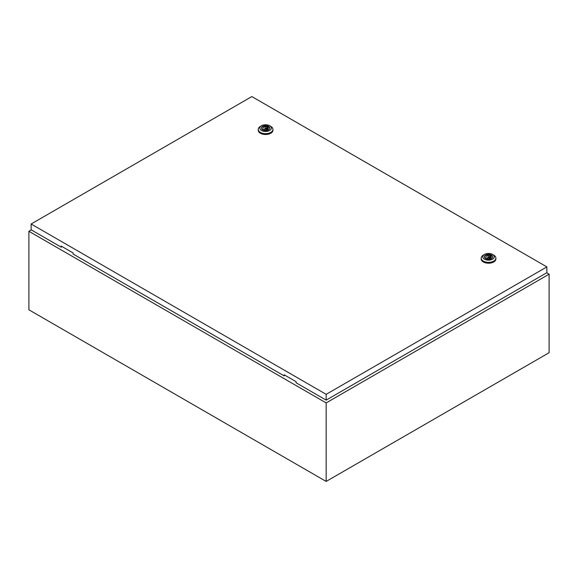<?xml version="1.0" encoding="UTF-8"?>
<svg xmlns="http://www.w3.org/2000/svg" width="578" height="578" viewBox="0 0 578 578"><rect width="100%" height="100%" fill="white"/><g stroke="black" fill="none" stroke-linecap="round" stroke-linejoin="round"><path stroke-width="0.87" d="M31.313 229.899L28.9 231.294L326.158 402.909L549.1 274.196L546.687 272.802M549.1 274.196L549.1 352.717L326.158 481.431L28.9 309.808L28.9 231.294M326.158 402.909L326.158 481.431M265.035 128.728A0.788 0.455 0 0 0 266.147 128.085A0.788 0.455 0 0 0 265.035 128.728M270.793 126.387L269.68 125.744L270.793 126.387A7.355 4.248 180 0 1 272.946 129.393A7.355 4.248 180 0 1 268.409 133.316A7.355 4.248 180 0 1 260.389 132.398A7.355 4.248 180 0 1 258.236 129.393A7.355 4.248 180 0 1 260.389 126.387L261.502 125.744A5.78 3.338 180 0 1 269.68 125.744L269.68 125.744A5.78 3.338 180 0 1 269.68 130.469A5.78 3.338 180 0 1 261.502 130.469A5.78 3.338 180 0 1 261.502 125.744M272.946 129.393L272.946 130.252A7.355 4.248 180 0 1 268.409 134.175A7.355 4.248 180 0 1 260.389 133.258A7.355 4.248 180 0 1 258.236 130.252L258.236 129.393M261.372 128.258A4.227 2.442 180 0 1 264.095 126.12A4.227 2.442 180 0 1 268.582 126.676A4.227 2.442 180 0 1 269.81 128.258M262.6 129.833A4.227 2.442 180 0 1 261.364 128.106A4.227 2.442 180 0 1 263.973 125.852A4.227 2.442 180 0 1 268.582 126.38A4.227 2.442 180 0 1 269.818 128.106A4.227 2.442 180 0 1 267.209 130.361A4.227 2.442 180 0 1 262.6 129.833M264.182 129.754A2.731 1.575 0 0 0 266.935 129.783A2.731 1.575 0 0 0 268.322 128.403A2.731 1.575 0 0 0 267.932 127.594L268.474 127.283L267.542 126.741L267 127.052A2.731 1.575 0 0 0 264.247 127.03A2.731 1.575 0 0 0 262.86 128.403A2.731 1.575 0 0 0 263.25 129.219L262.708 129.53L263.64 130.072L264.182 129.754M267.932 129.219L267.932 127.594M263.25 129.84L263.25 129.219M267 129.754L267 127.052M266.429 129.906A2.731 1.575 0 0 0 266.379 129.898L266.379 128.403M264.803 128.403L264.803 129.92A2.731 1.575 0 0 0 264.753 129.906M267.542 129.508L267.542 126.741M487.976 257.441A0.788 0.455 0 0 0 489.089 256.798A0.788 0.455 0 0 0 487.976 257.441M493.735 255.108L492.622 254.465L493.735 255.108A7.355 4.248 180 0 1 495.888 258.106A7.355 4.248 180 0 1 491.351 262.029A7.355 4.248 180 0 1 483.331 261.111A7.355 4.248 180 0 1 481.178 258.106A7.355 4.248 180 0 1 483.331 255.108L484.443 254.465A5.78 3.338 180 0 1 492.622 254.457A5.78 3.338 180 0 1 492.622 254.465A5.78 3.338 180 0 1 492.622 259.182A5.78 3.338 180 0 1 484.443 259.182A5.78 3.338 180 0 1 484.443 254.465M495.888 258.106L495.888 258.966A7.355 4.248 180 0 1 491.351 262.889A7.355 4.248 180 0 1 483.331 261.971A7.355 4.248 180 0 1 481.178 258.966L481.178 258.106M484.313 256.972A4.227 2.442 180 0 1 487.037 254.84A4.227 2.442 180 0 1 491.524 255.397A4.227 2.442 180 0 1 492.759 256.972M485.542 258.547A4.227 2.442 180 0 1 484.306 256.82A4.227 2.442 180 0 1 486.914 254.566A4.227 2.442 180 0 1 491.524 255.093A4.227 2.442 180 0 1 492.767 256.82A4.227 2.442 180 0 1 490.151 259.074A4.227 2.442 180 0 1 485.542 258.547M487.124 258.474A2.731 1.575 0 0 0 489.877 258.496A2.731 1.575 0 0 0 491.264 257.123A2.731 1.575 0 0 0 490.874 256.307L491.416 255.996L490.484 255.462L489.942 255.772A2.731 1.575 0 0 0 487.189 255.751A2.731 1.575 0 0 0 485.802 257.123A2.731 1.575 0 0 0 486.192 257.933L485.657 258.25L486.582 258.785L487.124 258.474M490.874 257.933L490.874 256.307M486.192 258.561L486.192 257.933M489.942 258.474L489.942 255.772M489.371 258.626A2.731 1.575 0 0 0 489.32 258.612L489.32 257.123M487.745 257.123L487.745 258.633A2.731 1.575 0 0 0 487.695 258.626M490.484 258.229L490.484 255.462M31.133 223.997L326.158 394.333L546.867 266.906L251.842 96.569L31.133 223.997L31.133 229.791L61.225 247.167L61.225 246.098L73.117 252.962L73.117 254.031L284.166 375.881L284.73 375.129M546.867 266.906L546.867 272.693L326.158 400.12L296.059 382.744L296.059 381.675L284.166 374.811L284.166 375.881M326.158 394.333L326.158 400.12M61.781 246.416L61.225 247.167"/></g></svg>
